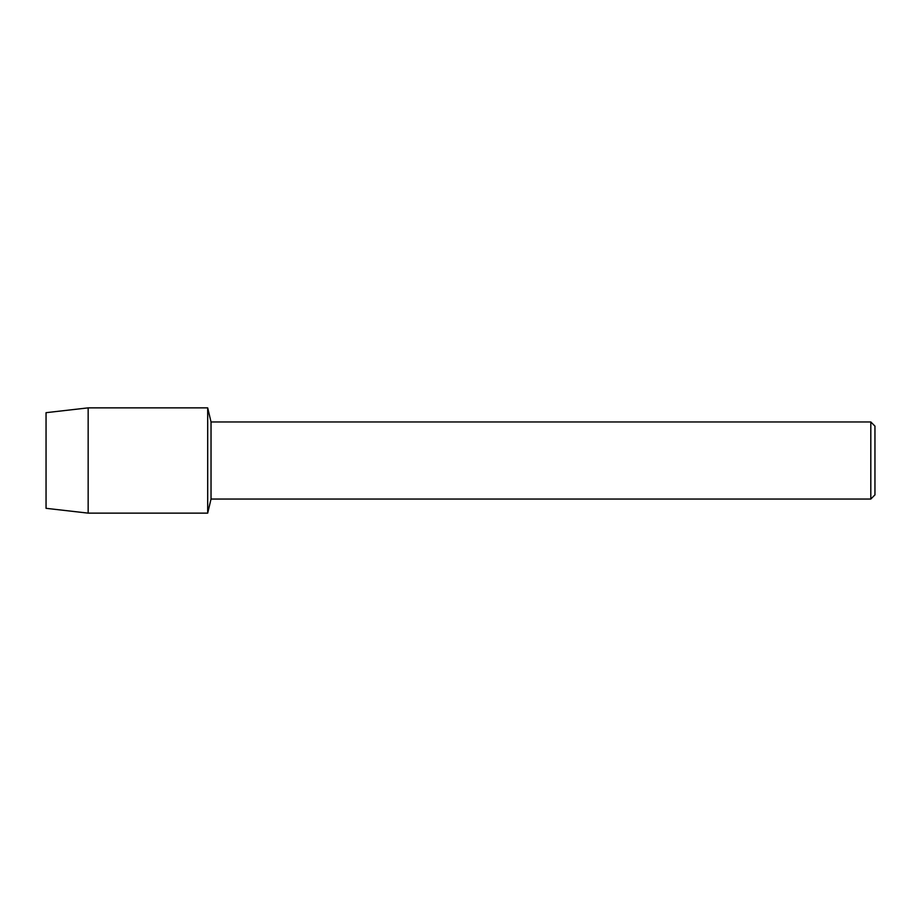 <?xml version="1.0" encoding="UTF-8"?>
<svg xmlns="http://www.w3.org/2000/svg" width="921" height="921" viewBox="0 0 921 921"><rect width="100%" height="100%" fill="white"/><g stroke="black" fill="none" stroke-linecap="round" stroke-linejoin="round"><path stroke-width="1.38" d="M46.05 508.323L46.05 412.677L88.163 407.865L207.686 407.865L211.036 421.956L870.806 421.956L874.95 426.101L874.95 494.899L870.806 499.044L211.036 499.044L207.686 513.135L207.686 407.865L207.686 513.135L88.163 513.135L46.05 508.323L46.05 412.677M211.036 499.044L211.036 421.956M870.806 499.044L870.806 421.956M88.163 513.135L88.163 407.865"/></g></svg>
